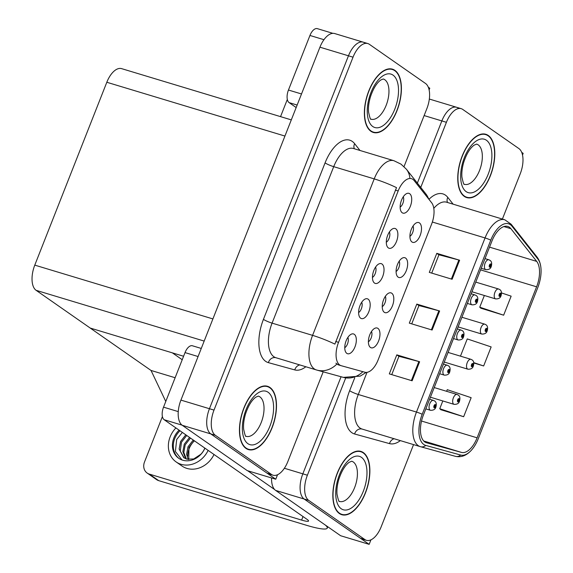 <?xml version="1.0" encoding="UTF-8"?>
<svg xmlns="http://www.w3.org/2000/svg" width="573" height="573" viewBox="0 0 573 573"><rect width="100%" height="100%" fill="white"/><g stroke="black" fill="none" stroke-linecap="round" stroke-linejoin="round"><path stroke-width="0.86" d="M522.512 155.039L523.17 153.363L521.695 152.332M271.573 477.961A20.664 10.364 106.8 0 0 275.634 490.409L340.641 535.734L369.162 544.35L370.932 539.845M284.38 468.263L302.831 473.835L341.071 376.755L302.831 473.835A20.664 10.364 106.8 0 0 304.156 499.026L369.162 544.35M502.399 219.058L520.241 173.777A20.664 10.364 106.8 0 0 518.909 148.586L462.733 109.414A20.664 10.364 106.8 0 0 461.208 108.669A20.664 10.364 106.8 0 0 446.41 122.3L441.847 120.917L417.352 183.109L441.847 120.917A20.664 10.364 106.8 0 1 456.645 107.294A20.664 10.364 106.8 0 0 441.847 120.917L424.127 115.567M458.171 108.039A20.664 10.364 106.8 0 0 456.645 107.294L429.335 99.043M165.776 401.465L151.028 370.452L90.226 328.057L172.366 352.861L182.214 359.729M151.028 370.452L175.123 377.729M372.457 277.418A6.196 3.109 106.8 0 0 375.516 272.712A6.196 3.109 106.8 0 0 375.573 267.104M374.498 283.055A10.328 5.178 106.8 0 0 382.657 276.609A10.328 5.178 106.8 0 0 381.99 264.017A10.328 5.178 106.8 0 0 379.319 263.745A10.328 5.178 106.8 0 0 373.281 272.039A10.328 5.178 106.8 0 0 373.718 282.288A10.328 5.178 106.8 0 0 374.498 283.055M396.086 271.487A6.196 3.109 106.8 0 0 399.145 266.789A6.196 3.109 106.8 0 0 399.202 261.173M398.128 277.124A10.328 5.178 106.8 0 0 406.286 270.685A10.328 5.178 106.8 0 0 405.62 258.094A10.328 5.178 106.8 0 0 402.948 257.814A10.328 5.178 106.8 0 0 396.917 266.108A10.328 5.178 106.8 0 0 397.347 276.358A10.328 5.178 106.8 0 0 398.128 277.124M386.302 242.264A6.196 3.109 106.8 0 0 389.361 237.559A6.196 3.109 106.8 0 0 389.418 231.95M388.344 247.901A10.328 5.178 106.8 0 0 396.502 241.462A10.328 5.178 106.8 0 0 395.843 228.863A10.328 5.178 106.8 0 0 393.164 228.591A10.328 5.178 106.8 0 0 387.133 236.885A10.328 5.178 106.8 0 0 387.563 247.135A10.328 5.178 106.8 0 0 388.344 247.901M400.147 207.111A6.196 3.109 106.8 0 0 403.206 202.405A6.196 3.109 106.8 0 0 403.263 196.797M402.189 212.748A10.328 5.178 106.8 0 0 410.347 206.309A10.328 5.178 106.8 0 0 409.688 193.717A10.328 5.178 106.8 0 0 407.016 193.438A10.328 5.178 106.8 0 0 400.978 201.732A10.328 5.178 106.8 0 0 401.415 211.981A10.328 5.178 106.8 0 0 402.189 212.748M358.605 312.564A6.196 3.109 106.8 0 0 361.67 307.866A6.196 3.109 106.8 0 0 361.721 302.25M360.646 318.208A10.328 5.178 106.8 0 0 368.811 311.762A10.328 5.178 106.8 0 0 368.145 299.17A10.328 5.178 106.8 0 0 365.474 298.891A10.328 5.178 106.8 0 0 359.436 307.192A10.328 5.178 106.8 0 0 359.873 317.442A10.328 5.178 106.8 0 0 360.646 318.208M344.76 347.718A6.196 3.109 106.8 0 0 347.825 343.012A6.196 3.109 106.8 0 0 347.875 337.404M346.801 353.355A10.328 5.178 106.8 0 0 354.959 346.916A10.328 5.178 106.8 0 0 354.3 334.324A10.328 5.178 106.8 0 0 351.629 334.045A10.328 5.178 106.8 0 0 345.591 342.339A10.328 5.178 106.8 0 0 346.028 352.588A10.328 5.178 106.8 0 0 346.801 353.355M368.389 341.795A6.196 3.109 106.8 0 0 371.454 337.089A6.196 3.109 106.8 0 0 371.505 331.481M370.43 347.431A10.328 5.178 106.8 0 0 378.595 340.992A10.328 5.178 106.8 0 0 377.929 328.393A10.328 5.178 106.8 0 0 375.258 328.121A10.328 5.178 106.8 0 0 369.22 336.415A10.328 5.178 106.8 0 0 369.657 346.665A10.328 5.178 106.8 0 0 370.43 347.431M382.241 306.641A6.196 3.109 106.8 0 0 385.3 301.935A6.196 3.109 106.8 0 0 385.35 296.327M384.275 312.278A10.328 5.178 106.8 0 0 392.441 305.839A10.328 5.178 106.8 0 0 391.774 293.24A10.328 5.178 106.8 0 0 389.103 292.968A10.328 5.178 106.8 0 0 383.065 301.262A10.328 5.178 106.8 0 0 383.502 311.511A10.328 5.178 106.8 0 0 384.275 312.278M409.931 236.334A6.196 3.109 106.8 0 0 412.99 231.635A6.196 3.109 106.8 0 0 413.047 226.02M411.973 241.978A10.328 5.178 106.8 0 0 420.131 235.532A10.328 5.178 106.8 0 0 419.472 222.94A10.328 5.178 106.8 0 0 416.793 222.661A10.328 5.178 106.8 0 0 410.762 230.962A10.328 5.178 106.8 0 0 411.192 241.212A10.328 5.178 106.8 0 0 411.973 241.978M339.739 365.008A18.594 9.326 106.8 0 0 341.107 365.681A18.594 9.326 106.8 0 0 341.221 365.71L364.894 372.235A18.594 9.326 106.8 0 0 378.101 359.944L431.569 224.208A18.594 9.326 106.8 0 0 431.648 202.763L414.143 180.574A18.594 9.326 106.8 0 0 411.5 178.683A18.594 9.326 106.8 0 0 398.178 190.945L338.543 342.339A18.594 9.326 106.8 0 0 339.739 365.008M364.786 42.918A20.664 10.364 106.8 0 0 363.261 42.173A20.664 10.364 106.8 0 0 348.463 55.803L209.446 408.714A20.664 10.364 106.8 0 0 210.771 433.904L275.771 479.229L277.547 474.731M429.127 89.918L429.786 88.242L428.31 87.211M404.022 166.614L426.849 108.662A20.664 10.364 106.8 0 0 425.524 83.472L369.349 44.3A20.664 10.364 106.8 0 0 367.823 43.555L334.739 33.563A20.664 10.364 106.8 0 0 319.942 47.187L180.925 400.104A20.664 10.364 106.8 0 0 182.25 425.288L247.25 470.619L275.771 479.229M291.306 119.886L121.612 68.638A20.664 10.364 -73.2 0 0 106.814 82.261L34.781 265.127A20.664 10.364 -73.2 0 0 36.106 290.318L90.226 328.057L183.582 356.248M339.359 513.515A33.062 16.581 106.8 0 0 341.795 514.704A33.062 16.581 106.8 0 0 366.398 490.402A33.062 16.581 106.8 0 0 363.354 452.606A33.062 16.581 106.8 0 0 360.911 451.409A33.062 16.581 106.8 0 0 336.308 475.719A33.062 16.581 106.8 0 0 339.359 513.515M339.617 513.687L341.895 514.375A32.711 16.409 -73.2 0 1 339.481 513.2A32.711 16.409 -73.2 0 1 336.466 475.791A32.711 16.409 -73.2 0 1 360.811 451.739A32.711 16.409 -73.2 0 1 363.225 452.921A32.711 16.409 -73.2 0 1 366.24 490.323A32.711 16.409 -73.2 0 1 341.895 514.375M464.28 196.389A33.062 16.581 106.8 0 0 466.716 197.578A33.062 16.581 106.8 0 0 491.319 173.275A33.062 16.581 106.8 0 0 488.275 135.472A33.062 16.581 106.8 0 0 485.832 134.283A33.062 16.581 106.8 0 0 461.229 158.585A33.062 16.581 106.8 0 0 464.28 196.389M464.538 196.56L466.816 197.248A32.711 16.409 -73.2 0 1 464.402 196.073A32.711 16.409 -73.2 0 1 461.387 158.664A32.711 16.409 -73.2 0 1 485.732 134.612A32.711 16.409 -73.2 0 1 488.146 135.794A32.711 16.409 -73.2 0 1 491.161 173.196A32.711 16.409 -73.2 0 1 466.816 197.248M424.801 441.948A22.039 11.052 -73.2 0 1 423.383 415.074L491.971 240.968A22.039 11.052 -73.2 0 1 507.75 226.435A22.039 11.052 -73.2 0 1 510.894 228.677L536.693 261.388A22.039 11.052 -73.2 0 1 536.6 286.808L477.108 437.822A22.039 11.052 -73.2 0 1 461.458 452.398L426.556 442.779A22.039 11.052 -73.2 0 1 426.427 442.736A22.039 11.052 -73.2 0 1 424.801 441.948M423.798 444.483A24.797 12.434 106.8 0 0 425.775 445.414L460.678 455.041A24.797 12.434 106.8 0 0 472.353 449.096A24.797 12.434 106.8 0 0 478.29 438.646L537.775 287.625A24.797 12.434 106.8 0 0 540.933 267.963A24.797 12.434 106.8 0 0 537.882 259.032L512.083 226.314A24.797 12.434 106.8 0 0 490.789 240.144L422.208 414.258A24.797 12.434 106.8 0 0 423.798 444.483M345.72 377.915L307.393 475.21L302.831 473.835A20.664 10.364 106.8 0 0 304.156 499.026L360.338 538.197A20.664 10.364 106.8 0 0 361.857 538.942L366.426 540.318A20.664 10.364 106.8 0 0 381.224 526.694L413.556 444.605M431.727 273.106L438.939 254.784L458.858 260.013A5.508 0.774 21.5 0 1 459.618 260.228L436.798 253.338L429.299 272.376L452.118 279.266L459.618 260.228M438.925 254.82L436.798 253.338M391.739 374.627L398.951 356.306L418.87 361.534A5.508 0.774 21.5 0 1 419.622 361.749L396.81 354.859L389.311 373.897L412.13 380.787L419.622 361.749M398.937 356.342L396.81 354.859M411.729 323.867L418.949 305.545L438.861 310.774A5.508 0.774 21.5 0 1 439.62 310.989L416.807 304.098L409.308 323.136L432.121 330.027L439.62 310.989M418.935 305.581L416.807 304.098M446.41 122.3L420.754 187.428M307.393 475.21A20.664 10.364 106.8 0 0 308.718 500.401L364.901 539.573A20.664 10.364 106.8 0 0 366.426 540.318M440.881 409.724L463.657 416.721L471.156 397.683L447.255 389.676L446.618 391.309M480.869 308.202L503.646 315.193L511.145 296.162L501.497 292.932M473.785 362.974L483.655 365.961L491.154 346.923L467.253 338.915L460.463 356.155M483.655 365.961L473.728 362.63M442.814 400.95L439.756 408.714L441.067 409.896M463.657 416.721L439.756 408.714M484.357 295.496L479.751 307.192L481.062 308.374M503.646 315.193L479.751 307.192M358.533 451.051L360.811 451.739M245.975 448.401A33.062 16.581 106.8 0 0 248.41 449.59A33.062 16.581 106.8 0 0 273.013 425.288A33.062 16.581 106.8 0 0 269.969 387.484A33.062 16.581 106.8 0 0 267.527 386.295A33.062 16.581 106.8 0 0 242.923 410.597A33.062 16.581 106.8 0 0 245.975 448.401M370.896 131.267A33.062 16.581 106.8 0 0 373.331 132.456A33.062 16.581 106.8 0 0 397.934 108.154A33.062 16.581 106.8 0 0 394.89 70.357A33.062 16.581 106.8 0 0 392.448 69.168A33.062 16.581 106.8 0 0 367.845 93.471A33.062 16.581 106.8 0 0 370.896 131.267M371.146 131.439A33.062 16.581 106.8 0 0 371.154 131.439L373.431 132.127A32.711 16.409 -73.2 0 1 371.018 130.952A32.711 16.409 -73.2 0 1 368.002 93.542A32.711 16.409 -73.2 0 1 392.347 69.498A32.711 16.409 -73.2 0 1 394.761 70.672A32.711 16.409 -73.2 0 1 397.777 108.082A32.711 16.409 -73.2 0 1 373.431 132.127M275.878 357.71L316.962 370.108A24.109 20.85 -74.6 0 1 316.54 369.986A27.547 13.816 -73.2 0 1 316.382 369.943A27.547 13.816 -73.2 0 1 314.348 368.948A27.547 13.816 -73.2 0 1 312.579 335.363A24.109 3.374 21.5 0 1 334.89 344.115L396.523 187.643A24.109 3.374 -158.5 0 0 374.212 178.891A27.547 13.816 -73.2 0 1 393.945 160.727L353.448 148.493A27.547 13.816 106.8 0 0 333.715 166.664L272.082 323.129A27.547 13.816 106.8 0 0 273.851 356.714A27.547 13.816 106.8 0 0 275.878 357.71A27.547 13.816 106.8 0 0 276.043 357.753M338.113 364.772L335.893 363.175M363.261 42.173A20.664 10.364 106.8 0 0 348.463 55.803L209.446 408.714A20.664 10.364 106.8 0 0 210.771 433.904L266.946 473.076A20.664 10.364 106.8 0 0 268.472 473.821L273.035 475.203A20.664 10.364 106.8 0 0 287.832 461.573L323.186 371.827M367.823 43.555A20.664 10.364 106.8 0 0 353.025 57.178L214.008 410.096A20.664 10.364 106.8 0 0 215.333 435.287L271.516 474.458A20.664 10.364 106.8 0 0 273.035 475.203M390.07 68.81A33.062 16.581 106.8 0 0 390.07 68.803L392.347 69.498M265.149 385.937L267.426 386.625A32.711 16.409 -73.2 0 1 269.84 387.799A32.711 16.409 -73.2 0 1 272.855 425.209A32.711 16.409 -73.2 0 1 248.51 449.261A32.711 16.409 -73.2 0 1 246.096 448.079A32.711 16.409 -73.2 0 1 243.081 410.676A32.711 16.409 -73.2 0 1 267.426 386.625M500.902 295.625L500.716 295.253A1.719 0.867 106.8 0 0 500.58 293.226A1.719 0.867 106.8 0 0 499.219 294.3A1.719 0.867 106.8 0 0 499.327 296.399A1.719 0.867 106.8 0 0 500.659 295.396L500.236 295.045L499.706 295.446L500.157 294.15L500.716 295.253M499.592 294.851L500.236 295.045M500.659 295.396A3.445 0.609 22.8 0 1 500.988 295.869C500.358 298.01 498.567 299.02 495.609 298.898A5.164 2.593 -73.2 0 1 495.23 298.712A5.164 2.593 -73.2 0 1 494.75 292.803A5.164 2.593 -73.2 0 1 498.596 289.007L499.699 289.537C501.382 290.54 501.848 292.552 501.096 295.582M499.606 294.794L500.258 294.988M491.118 266.402L490.932 266.03A1.719 0.867 106.8 0 0 490.796 264.003A1.719 0.867 106.8 0 0 489.435 265.077A1.719 0.867 106.8 0 0 489.55 267.176A1.719 0.867 106.8 0 0 490.882 266.166L490.452 265.822L489.922 266.223L490.373 264.927L490.932 266.03M489.808 265.621L490.452 265.822M490.882 266.166A3.445 0.609 22.8 0 1 491.204 266.638C490.574 268.787 488.783 269.797 485.825 269.668A5.164 2.593 -73.2 0 1 485.446 269.482A5.164 2.593 -73.2 0 1 484.966 263.58A5.164 2.593 -73.2 0 1 488.812 259.777L489.915 260.314C491.598 261.309 492.064 263.329 491.312 266.359M489.822 265.564L490.474 265.765M487.057 330.779L486.871 330.406A1.719 0.867 106.8 0 0 486.735 328.379A1.719 0.867 106.8 0 0 485.374 329.454A1.719 0.867 106.8 0 0 485.481 331.552A1.719 0.867 106.8 0 0 486.814 330.542L486.391 330.198L485.861 330.6L486.305 329.303L486.871 330.406M485.746 329.998L486.391 330.198M486.814 330.542A3.445 0.609 22.8 0 1 487.136 331.015C486.513 333.164 484.722 334.174 481.764 334.045A5.164 2.593 -73.2 0 1 481.384 333.858A5.164 2.593 -73.2 0 1 480.905 327.957A5.164 2.593 -73.2 0 1 484.751 324.16L485.854 324.69C487.53 325.693 488.003 327.706 487.251 330.736M485.754 329.941L486.413 330.141M473.212 365.932L473.026 365.56A1.719 0.867 106.8 0 0 472.89 363.533A1.719 0.867 106.8 0 0 471.529 364.6A1.719 0.867 106.8 0 0 471.636 366.699A1.719 0.867 106.8 0 0 472.969 365.696L472.546 365.345L472.009 365.753L472.46 364.457L473.026 365.56M471.894 365.151L472.546 365.345M472.969 365.696A3.445 0.609 22.8 0 1 473.291 366.168C472.668 368.317 470.877 369.327 467.919 369.198A5.164 2.593 -73.2 0 1 467.532 369.012A5.164 2.593 -73.2 0 1 467.059 363.11A5.164 2.593 -73.2 0 1 470.906 359.307L472.002 359.844C473.685 360.84 474.15 362.859 473.405 365.889M471.908 365.094L472.567 365.295M459.367 401.086L459.174 400.713A1.719 0.867 106.8 0 0 459.037 398.679A1.719 0.867 106.8 0 0 457.677 399.753A1.719 0.867 106.8 0 0 457.791 401.852A1.719 0.867 106.8 0 0 459.123 400.849L458.701 400.498L458.164 400.899L458.615 399.61L459.174 400.713M458.049 400.305L458.701 400.498M459.123 400.849A3.445 0.609 22.8 0 1 459.446 401.322C458.823 403.464 457.025 404.474 454.067 404.352A5.164 2.593 -73.2 0 1 453.687 404.166A5.164 2.593 -73.2 0 1 453.214 398.256A5.164 2.593 -73.2 0 1 457.053 394.46L458.156 394.998C459.84 395.993 460.305 398.006 459.553 401.043M458.063 400.248L458.722 400.448M477.273 301.556L477.087 301.183A1.719 0.867 106.8 0 0 476.951 299.149A1.719 0.867 106.8 0 0 475.59 300.223A1.719 0.867 106.8 0 0 475.697 302.322A1.719 0.867 106.8 0 0 477.03 301.319L476.607 300.968L476.077 301.369L476.521 300.08L477.087 301.183M475.962 300.775L476.607 300.968M477.03 301.319A3.445 0.609 22.8 0 1 477.352 301.792C476.729 303.934 474.938 304.943 471.98 304.822A5.164 2.593 -73.2 0 1 471.6 304.635A5.164 2.593 -73.2 0 1 471.121 298.726A5.164 2.593 -73.2 0 1 474.967 294.93L476.07 295.467C477.753 296.463 478.219 298.476 477.467 301.513M475.97 300.718L476.629 300.918M463.428 336.709L463.242 336.337A1.719 0.867 106.8 0 0 463.106 334.303A1.719 0.867 106.8 0 0 461.745 335.377A1.719 0.867 106.8 0 0 461.852 337.476A1.719 0.867 106.8 0 0 463.185 336.473L462.762 336.122L462.232 336.523L462.676 335.234L463.242 336.337M462.117 335.928L462.762 336.122M463.185 336.473A3.445 0.609 22.8 0 1 463.507 336.945C462.884 339.087 461.093 340.097 458.135 339.975A5.164 2.593 -73.2 0 1 457.748 339.789A5.164 2.593 -73.2 0 1 457.275 333.88A5.164 2.593 -73.2 0 1 461.122 330.084L462.218 330.621C463.901 331.617 464.366 333.629 463.621 336.659M462.125 335.871L462.783 336.065M449.583 371.856L449.397 371.483A1.719 0.867 106.8 0 0 449.253 369.456A1.719 0.867 106.8 0 0 447.9 370.53A1.719 0.867 106.8 0 0 448.007 372.629A1.719 0.867 106.8 0 0 449.339 371.626L448.917 371.275L448.38 371.676L448.831 370.38L449.397 371.483M448.265 371.082L448.917 371.275M449.339 371.626A3.445 0.609 22.8 0 1 449.662 372.099C449.039 374.241 447.248 375.251 444.283 375.129A5.164 2.593 -73.2 0 1 443.903 374.943A5.164 2.593 -73.2 0 1 443.43 369.033A5.164 2.593 -73.2 0 1 447.269 365.237L448.373 365.767C450.056 366.77 450.521 368.783 449.769 371.813M448.279 371.018L448.938 371.218M435.731 407.009L435.544 406.637A1.719 0.867 106.8 0 0 435.408 404.61A1.719 0.867 106.8 0 0 434.048 405.684A1.719 0.867 106.8 0 0 434.162 407.783A1.719 0.867 106.8 0 0 435.494 406.773L435.065 406.429L434.535 406.83L434.986 405.534L435.544 406.637M434.42 406.228L435.065 406.429M435.494 406.773A3.445 0.609 22.8 0 1 435.817 407.245C435.194 409.394 433.396 410.404 430.438 410.275A5.164 2.593 -73.2 0 1 430.058 410.089A5.164 2.593 -73.2 0 1 429.585 404.187A5.164 2.593 -73.2 0 1 433.424 400.391L434.527 400.921C436.211 401.917 436.676 403.936 435.924 406.966M434.434 406.171L435.086 406.372M198.086 356.535L185.029 352.596L163.534 407.159L178.253 411.607M247.665 470.741L274.668 489.571M327.792 526.78L327.262 528.113A41.32 5.78 -158.5 0 1 306.462 525.276L158.728 480.654A10.328 8.817 124.9 0 1 156.565 479.608L147.154 473.047A10.328 8.817 -55.1 0 0 149.317 474.093L301.613 520.091L303.01 516.552M162.403 416.571L144.511 461.988A10.328 8.817 -55.1 0 0 147.154 473.047M301.613 520.091A13.773 1.927 21.5 0 0 308.546 521.036A13.773 1.927 21.5 0 0 307.142 519.432L164.193 419.751A10.328 5.178 -73.2 0 1 163.534 407.159M185.029 352.596A10.328 5.178 -73.2 0 1 192.428 345.777L201.273 348.448M327.262 528.113A41.32 5.78 -158.5 0 0 325.349 525.076M323.953 39.695L309.95 35.462L288.455 90.033L301.513 93.972M287.324 99.437L280.548 116.634M296.169 107.545L289.114 102.624A10.328 5.178 -73.2 0 1 288.455 90.033M309.95 35.462A10.328 5.178 -73.2 0 1 317.349 28.65L332.884 33.341M175.911 427.924A23.414 19.991 -55.1 0 0 170.138 436.877A23.414 19.991 -55.1 0 0 176.14 461.938A23.414 19.991 -55.1 0 0 208.135 450.392M179.113 430.158A18.938 16.173 -55.1 0 0 173.848 437.994A18.938 16.173 -55.1 0 0 178.697 458.271A18.938 16.173 -55.1 0 0 204.933 448.158M179.994 430.774A18.938 16.173 -55.1 0 0 174.729 438.61A18.938 16.173 -55.1 0 0 179.141 458.565M182.049 459.983L175.388 451.51L176.699 439.47L182.343 432.407M185.795 434.814L180.545 441.561L179.134 449.039L183.761 457.691L186.855 459.152L193.753 458.959L200.837 454.267A15.571 13.294 -55.1 0 0 204.747 448.244A15.571 13.294 -55.1 0 0 204.812 448.079M188.109 459.431L186.612 454.253L188.016 446.775L193.266 440.021M188.746 459.51L188.954 447.427L194.197 440.673M185.774 458.78L182.873 451.646L184.284 444.168L189.527 437.421M186.325 458.987L183.818 452.441L185.215 444.82L190.465 438.073M184.234 457.999L180.244 451.066L181.483 442.213L186.734 435.466M194.412 440.823A18.938 16.173 -55.1 0 0 189.14 448.659A18.938 16.173 -55.1 0 0 187.7 456.215M200.837 454.267L201.546 453.608M176.14 461.938L182.021 466.042A23.414 19.991 -55.1 0 0 214.016 454.496M275.634 490.409L308.718 500.401M340.999 365.646L337.891 364.707M182.25 425.288L215.333 435.287M180.925 400.104L214.008 410.096M319.942 47.187L353.025 57.178M34.781 265.127L212.905 318.925M36.106 290.318L204.174 341.078M106.814 82.261L284.939 136.059M398.178 190.945L395.334 190.086M338.543 342.339L335.699 341.487M429.091 199.189A34.437 17.269 -73.2 0 1 445.429 195.135A34.437 17.269 -73.2 0 1 447.792 197.391L453.15 204.189M490.789 240.144A6.89 0.96 -158.5 0 0 485.052 237.945A27.547 13.816 -73.2 0 1 504.784 219.781L446.596 202.205A27.547 13.816 106.8 0 0 433.797 208.357M432.343 222.03L485.052 237.945L416.471 412.059L358.283 394.489A27.547 13.816 106.8 0 0 360.052 428.074A27.547 13.816 106.8 0 0 362.086 429.062L420.553 446.718A6.89 5.959 -74.6 0 1 420.432 446.682A27.547 13.816 -73.2 0 1 420.267 446.632A27.547 13.816 -73.2 0 1 418.233 445.644A27.547 13.816 -73.2 0 1 416.471 412.059A6.89 0.96 21.5 0 1 422.208 414.258M400.355 440.623A34.437 17.269 -73.2 0 1 389.497 443.609L354.594 433.99A6.89 5.959 105.4 0 1 362.107 429.07A27.547 13.816 106.8 0 0 362.251 429.113M455.334 456.301A6.89 5.959 -74.6 0 0 455.456 456.337L420.553 446.718A6.89 5.959 -74.6 0 0 425.775 445.414M537.882 259.032A6.89 5.623 -38.3 0 0 536.944 256.919L511.137 224.208L504.784 219.781M472.353 449.096C467.239 455.284 461.602 457.698 455.456 456.337A6.89 5.959 -74.6 0 0 460.678 455.041M512.083 226.314A6.89 5.623 -38.3 0 0 511.137 224.208M354.594 433.99A34.437 17.269 -73.2 0 1 349.637 390.714L354.716 377.829M364.901 539.573L360.338 538.197M367.007 372.343L358.283 394.489A6.89 0.96 -158.5 0 1 349.637 390.714M389.497 443.609A6.89 5.959 105.4 0 1 394.102 438.732M447.534 202.491A6.89 5.623 141.7 0 1 447.792 197.391M536.6 286.808L480.575 269.883M536.693 261.388L489.535 247.142M510.894 228.677L503.896 226.564M461.458 452.398L423.712 440.995M477.108 437.822L421.52 421.033M438.861 310.774L431.369 329.797M418.87 361.534L411.378 380.558M458.858 260.013L451.366 279.037M325.07 162.89A6.89 0.96 -158.5 0 0 333.715 166.664L374.212 178.891L312.579 335.363L272.082 323.129A6.89 0.96 -158.5 0 1 263.437 319.362L325.07 162.89A34.437 17.269 -73.2 0 1 352.273 141.416A34.437 17.269 -73.2 0 1 354.637 143.68L359.994 150.47M366.211 372.407L360.209 376.11L343.342 377.378L316.962 370.108A24.109 20.85 -74.6 0 0 336.788 364.127M428.532 198.81A24.109 19.683 -38.3 0 0 425.897 193.946L429.421 199.941M343.342 377.378A24.109 20.85 -74.6 0 0 362.881 371.684M409.896 178.203A24.109 19.683 -38.3 0 0 406.393 169.221L425.897 193.946M305.839 366.756A34.437 17.269 -73.2 0 1 294.766 369.907L268.386 362.637A34.437 17.269 -73.2 0 1 263.437 319.362M271.516 474.458L266.946 473.076M294.766 369.907A6.89 5.959 105.4 0 1 299.779 364.929M268.386 362.637A6.89 5.959 105.4 0 1 275.899 357.717M354.379 148.772A6.89 5.623 141.7 0 1 354.637 143.68M149.317 474.093L158.728 480.654M182.056 425.145L164.193 419.751M297.151 105.052L289.114 102.624M353.276 461.981A21.008 10.536 106.8 0 0 351.722 461.229L349.236 462.261C345.104 465.255 341.63 470.949 338.836 479.336C337.239 484.858 336.63 489.829 337.017 494.255C338.228 499.892 339.044 502.27 339.467 501.382L339.581 501.447A21.008 10.536 106.8 0 0 355.21 486.004A21.008 10.536 106.8 0 0 353.276 461.981M341.236 508.76A27.891 13.988 -73.2 0 1 339.445 474.752A27.891 13.988 -73.2 0 1 361.477 457.361A27.891 13.988 -73.2 0 1 363.268 491.369A27.891 13.988 -73.2 0 1 341.236 508.76M384.812 79.74A21.008 10.536 106.8 0 0 383.258 78.981L380.773 80.019C376.633 83.006 373.166 88.7 370.373 97.095C368.776 102.61 368.167 107.581 368.554 112.007C369.764 117.644 370.581 120.022 371.003 119.141L371.111 119.198A21.008 10.536 106.8 0 0 386.746 103.756A21.008 10.536 106.8 0 0 384.812 79.74M372.765 126.511A27.891 13.988 -73.2 0 1 370.975 92.504A27.891 13.988 -73.2 0 1 393.014 75.113A27.891 13.988 -73.2 0 1 394.804 109.121A27.891 13.988 -73.2 0 1 372.765 126.511M478.197 144.854A21.008 10.536 106.8 0 0 476.643 144.102L474.158 145.134C470.018 148.128 466.551 153.815 463.758 162.209C462.16 167.731 461.552 172.702 461.938 177.129C463.149 182.766 463.965 185.143 464.388 184.255L464.495 184.32A21.008 10.536 106.8 0 0 480.131 168.877A21.008 10.536 106.8 0 0 478.197 144.854M466.157 191.626A27.891 13.988 -73.2 0 1 464.366 157.625A27.891 13.988 -73.2 0 1 486.398 140.235A27.891 13.988 -73.2 0 1 488.189 174.235A27.891 13.988 -73.2 0 1 466.157 191.626M259.891 396.867A21.008 10.536 106.8 0 0 258.337 396.108L255.852 397.146C251.712 400.14 248.245 405.827 245.452 414.222C243.854 419.737 243.246 424.708 243.632 429.134C244.843 434.778 245.659 437.156 246.082 436.268L246.189 436.325A21.008 10.536 106.8 0 0 261.825 420.883A21.008 10.536 106.8 0 0 259.891 396.867M247.844 443.638A27.891 13.988 -73.2 0 1 246.061 409.638A27.891 13.988 -73.2 0 1 268.092 392.247A27.891 13.988 -73.2 0 1 269.883 426.248A27.891 13.988 -73.2 0 1 247.844 443.638M341.107 365.681L337.991 364.736M540.933 267.963C540.511 263.516 539.186 259.834 536.944 256.919M461.208 108.669L456.645 107.294M406.393 169.221L401.014 164.15L393.945 160.727M475.762 282.109L498.596 289.007M471.959 291.75L495.609 298.898M485.009 258.631L488.812 259.777M481.213 268.279L485.825 269.668M461.917 317.263L484.751 324.16M458.114 326.904L481.764 334.045M448.065 352.416L470.906 359.307M444.268 362.057L467.919 369.198M434.219 387.563L457.053 394.46M430.423 397.211L454.067 404.352M471.164 293.784L474.967 294.93M467.36 303.425L471.98 304.822M457.318 328.938L461.122 330.084M453.515 338.579L458.135 339.975M443.466 364.084L447.269 365.237M439.67 373.732L444.283 375.129M429.621 399.238L433.424 400.391M425.825 408.886L430.438 410.275M485.732 134.612L483.447 133.924M248.51 449.261L246.225 448.566"/></g></svg>
